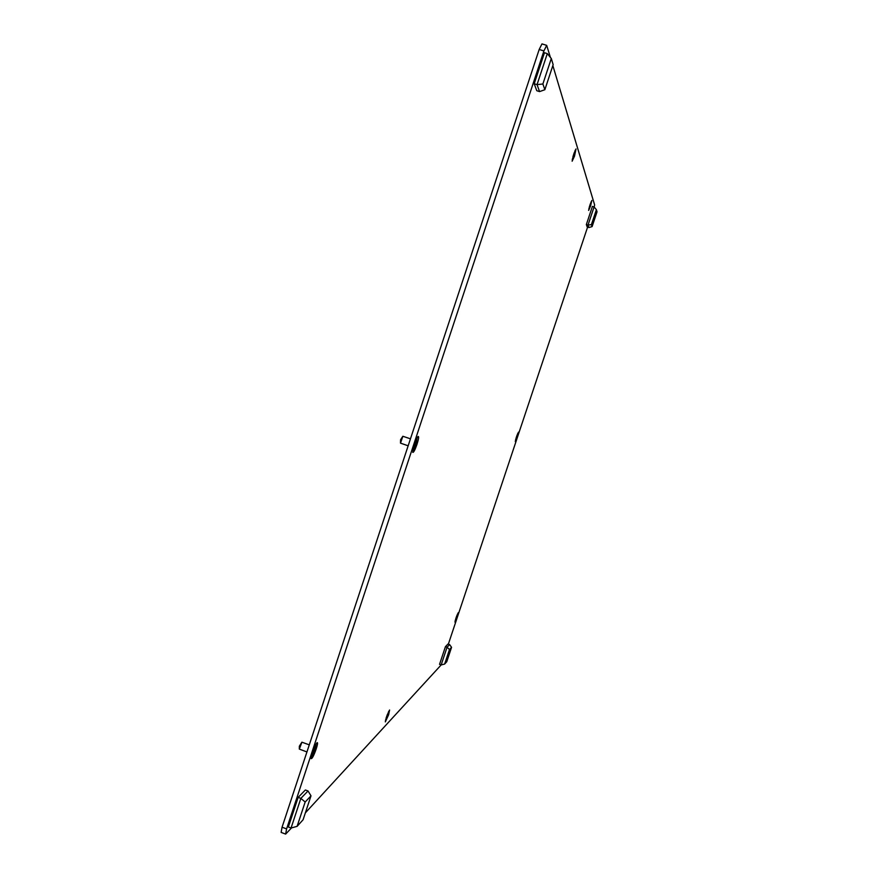 <?xml version="1.0" encoding="UTF-8"?>
<svg xmlns="http://www.w3.org/2000/svg" width="878" height="878" viewBox="0 0 878 878"><rect width="100%" height="100%" fill="white"/><g stroke="black" fill="none" stroke-linecap="round" stroke-linejoin="round"><path stroke-width="1.32" d="M573.795 153.979L572.138 161.201L574.497 156.196L576.012 148.931L573.795 153.979M414.306 444.564L412.759 452.368C413.571 452.708 414.987 450.041 416.984 444.356C418.608 439.165 419.015 436.52 418.191 436.432C417.182 437.266 415.887 439.977 414.306 444.564M516.451 436.915L515.287 441.59L517.372 436.849L518.47 432.152L516.451 436.915M590.038 204.717L588.633 210.413L590.51 206.187L591.838 200.469L590.038 204.717M312.458 752.446L311.185 758.647C312.184 758.746 313.863 755.508 316.212 748.934C317.573 744.676 317.891 742.568 317.177 742.612C315.926 743.743 314.357 747.024 312.458 752.446M455.967 618.057L454.947 622.14L457.273 616.839L458.228 612.723L455.967 618.057M386.419 717.128L385.31 721.892L388.614 714.813L389.591 710.006L386.419 717.128M550.385 57.366L546.687 45.349L543.91 50.935L286.59 828.898L285.646 834.089L291.573 827.877M543.91 50.935L539.18 49.486L282.058 827.208L286.59 828.898M305.357 812.874L441.195 664.909M448.351 644.145L587.591 227.128M594.208 207.087L594.625 204.914L552.844 65.587M539.18 49.486L541.967 43.9L546.687 45.349M285.646 834.089L281.136 832.41L282.058 827.208M542.878 83.981L544.854 89.721L553.151 64.676L551.307 58.497L542.878 83.981L537.04 84.639L547.301 53.613L544.47 52.735L534.208 83.761L536.787 90.73L539.564 91.597L537.04 84.639L534.208 83.761M547.301 53.613L551.307 58.497M544.854 89.721L539.564 91.597M449.481 649.522L444.63 664.064L446.759 661.727L451.566 647.327L449.481 649.522L447.067 647.229L441.162 664.92L439.538 664.339L445.442 646.647L447.067 647.229L449.624 644.595L448.01 644.024L445.442 646.647M451.566 647.327L449.624 644.595M441.162 664.92L444.63 664.064M591.41 224.603L592.101 226.612L597.04 211.828L596.392 209.666L591.41 224.603L588.008 225.108L594.077 206.934L592.409 206.396L586.339 224.581L587.239 227.018L588.897 227.545L588.008 225.108L586.339 224.581M594.077 206.934L596.392 209.666M592.101 226.612L588.897 227.545M305.16 802.02L297.104 826.352L303.075 819.778L310.999 795.841L305.16 802.02L300.858 798.387L291.057 828.02L288.346 827.01L298.147 797.378L300.858 798.387L308.035 790.968L305.379 789.98L298.147 797.378M310.999 795.841L308.035 790.968M291.057 828.02L297.104 826.352M589.281 207.164L590.356 203.795M588.831 208.909L591.124 201.808M455.781 618.65L456.856 615.577M455.188 620.647L457.493 614.04M299.321 749.099L299.343 746.212L301.911 742.195L299.321 749.099L306.938 751.941M309.286 744.851L301.911 742.195M312.711 751.711L312.349 753.598L312.996 752.907L314.434 749.538L314.895 747.222L313.128 750.536M311.262 756.836C312.261 756.156 313.578 753.445 315.213 748.704L316.058 744.028M572.939 156.756L574.234 152.695M572.236 159.675L575.211 150.248M516.012 438.287L517.131 434.983M515.496 440.119L517.746 433.447M400.5 443.138L400.587 439.702L402.848 436.267L400.5 443.138L408.16 445.794M410.465 438.813L402.848 436.267M414.196 444.872L414.207 447.023L415.514 443.994L416.095 441.217L414.537 443.862M412.748 450.601C413.549 450.238 414.668 447.978 416.084 443.796L417.105 437.826M386.101 718.094L387.505 714.132M385.475 720.366L388.756 711.279M312.766 751.535L313.49 751.798M313.83 748.78L314.467 749.022L313.819 748.802M313.369 750.097L314.083 750.361M414.076 445.859L414.635 446.046M414.943 443.116L415.623 443.346M415.338 441.93L415.898 442.117M414.35 444.433L415.184 444.718"/></g></svg>
